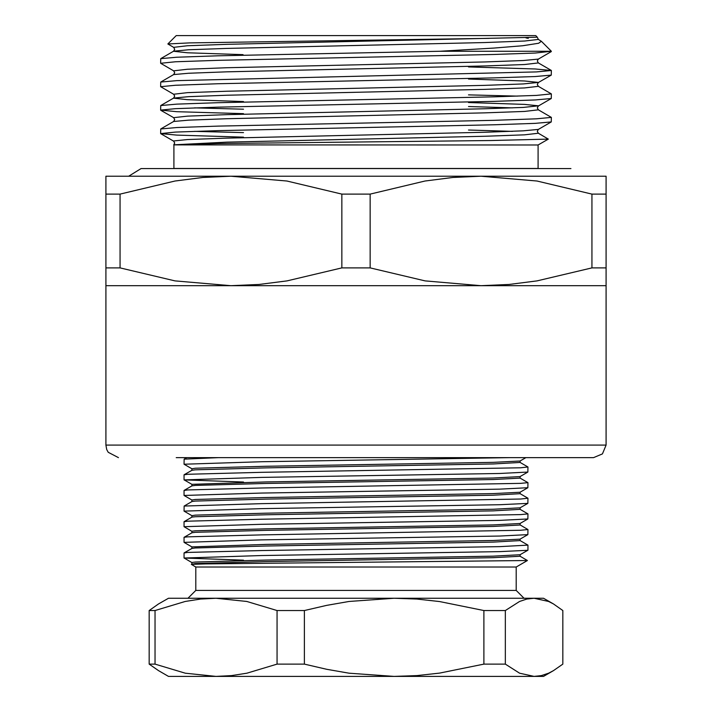 <?xml version="1.0" encoding="UTF-8"?>
<svg xmlns="http://www.w3.org/2000/svg" width="712" height="712" viewBox="0 0 712 712"><rect width="100%" height="100%" fill="white"/><g stroke="black" fill="none" stroke-linecap="round" stroke-linejoin="round"><path stroke-width="1.07" d="M173.773 144.919L538.085 145.008L548.365 139.071L491.031 140.522L217.988 143.575L173.773 144.919M174.173 144.776L226.977 142.151L485.023 136.286L524.584 134.826L538.37 133.242L548.365 139.071M551.364 51.228L541.423 41.287L538.664 43.245L522.715 45.719L494.021 48.096L439.856 51.228L217.854 55.821L176.763 57.218L160.734 58.633L160.636 63.243L175.508 61.784L217.854 60.315L494.146 54.45L535.237 53.053L551.364 51.228L439.856 51.228M120.088 267.846L175.01 280.928L230.964 285.672L105.928 285.672L105.928 267.846L120.088 267.846L120.088 194.091L105.928 194.091L105.928 267.846M105.928 194.091L105.928 176.265L230.964 176.265L202.804 177.475L174.947 181.017L120.088 194.091M606.072 267.846L606.072 194.091L591.912 194.091L591.912 267.846L606.072 267.846L606.072 285.672L481.036 285.672L509.196 284.453L537.053 280.92L591.912 267.846M591.912 194.091L536.99 181.008L481.036 176.265L606.072 176.265L606.072 194.091M370.151 267.846L370.151 194.091L341.849 194.091L341.849 267.846L370.151 267.846L425.073 280.928L481.036 285.672L230.964 285.672L259.123 284.453L286.989 280.92L341.849 267.846M341.849 194.091L286.927 181.008L230.964 176.265L481.036 176.265L452.877 177.475L425.011 181.017L370.151 194.091M105.928 285.672L105.928 445.089L606.072 445.089L606.072 285.672M606.072 445.089L602.405 453.927L593.568 457.594L176.265 457.594M590.435 176.265L481.036 176.265M230.964 176.265L121.565 176.265M167.881 43.984L176.265 35.6L535.736 35.6L537.329 37.193L226.977 44.313L187.416 45.782L173.63 47.366L167.881 43.984L189.525 42.862L489.26 38.332M173.915 145.008L173.915 168.45L538.085 168.45L538.085 145.008M194.581 131.328L243.468 132.637M194.581 107.886L243.468 109.194M160.734 128.97L173.63 121.521L188.671 120.105L226.977 118.708L485.023 112.843L524.584 111.384L538.37 109.79L551.364 117.364L536.492 118.824L494.146 120.292L217.854 126.149L176.763 127.555L160.734 128.97L160.636 133.58L175.508 132.112L217.854 130.643L494.146 124.787L535.237 123.381L551.266 121.966L551.364 117.364M160.734 105.527L173.63 98.069L188.671 96.663L226.977 95.266L485.023 89.401L524.584 87.941L538.37 86.348L551.364 93.913L536.492 95.381L494.146 96.85L217.854 102.706L176.763 104.112L160.734 105.527L160.636 110.129L175.508 108.669L217.854 107.201L494.146 101.344L535.237 99.938L551.266 98.523L551.364 93.913M468.532 66.919L535.237 68.948L551.364 70.47L536.492 71.939L176.763 80.67L160.734 82.085L160.636 86.686L175.508 85.226L217.854 83.758L494.146 77.893L535.237 76.496L551.266 75.08L551.364 70.47M160.734 58.633L173.63 51.184L188.671 49.769L226.977 48.372L485.023 42.515L524.584 41.047L538.37 39.463L541.423 41.287M526.747 37.558L525.981 37.869L528.26 38.332M551.266 70.363L538.37 62.905L537.302 61.001L538.37 59.087L523.329 60.502L485.023 61.899L226.977 67.756L187.416 69.224L173.63 70.808L160.636 63.243M517.419 96.165L468.532 94.856M468.532 79.041L524.584 80.946L538.468 82.414L523.329 83.945L485.023 85.342L226.977 91.198L187.416 92.667L173.63 94.251L160.636 86.686M243.468 113.689L176.763 111.659L160.636 110.129M243.468 137.131L176.763 135.102L160.636 133.58M155.02 610.496L149.173 610.496L158.491 603.999L168.45 598.258L216.039 598.258L200.553 599.086L185.218 601.507L155.02 610.496L155.02 664.163L185.254 673.16L216.039 676.4L231.516 675.572L246.85 673.152L277.048 664.163L304.389 664.163L304.389 610.496L277.048 610.496L246.815 601.498L216.039 598.258L394.137 598.258L349.022 601.471L326.639 605.333L304.389 610.496M505.369 610.496L483.875 610.496L439.553 601.515L416.867 599.077L394.137 598.258L534.098 598.258L526.809 599.086L519.582 601.507L505.369 610.496L505.369 664.163L519.6 673.16L534.098 676.4L541.387 675.572L548.605 673.152L553.509 670.651L562.827 664.163L562.827 610.496L553.509 603.999L548.596 601.498L534.098 598.258L543.55 598.258L553.509 603.999M149.173 610.496L149.173 664.163L155.02 664.163M304.389 664.163L326.639 669.316L349.022 673.178L394.137 676.4L168.45 676.4L158.491 670.651L149.173 664.163M277.048 610.496L277.048 664.163M483.875 610.496L483.875 664.163L505.369 664.163M553.509 670.651L543.55 676.4L394.137 676.4L416.867 675.572L439.553 673.134L483.875 664.163M195.8 566.992L191.314 564.376L205.688 563.877L527.45 560.504L516.2 566.992L195.8 566.992L195.8 590.435L516.2 590.435L524.014 598.258L394.137 598.258M216.039 598.258L187.986 598.258L195.8 590.435M216.039 676.4L515.417 676.4M527.868 550.251L499.744 551.64L261.687 555.547L184.079 558.003L184.079 552.957L187.665 552.459L261.687 550.51L499.744 546.593L527.921 545.143L527.921 550.189L520.054 554.764L493.211 556.152L265.977 560.059L195.319 562.017L191.893 562.516L191.893 564.046M520.107 554.728L520.107 556.259L493.211 557.718L265.977 561.626L195.319 563.575L191.314 564.376M509.552 457.594L261.687 461.777L184.079 464.224L184.132 459.124L218.406 457.594M527.921 467.001L527.868 472.101L499.744 473.498L261.687 477.405L184.079 479.852L184.079 474.815L187.665 474.317L261.687 472.359L520.614 467.739L527.921 467.001L520.107 462.453M527.921 482.629L527.868 487.738L499.744 489.126L261.687 493.033L184.079 495.481L184.079 490.443L187.665 489.945L261.687 487.987L520.614 483.368L527.921 482.629L520.107 478.081M527.921 498.258L527.868 503.366L499.744 504.755L261.687 508.662L184.079 511.109L184.132 506.009L261.687 503.615L520.614 498.996L527.921 498.258L520.107 493.71L493.211 495.196L265.977 499.103L195.319 501.061L191.946 501.497L184.132 506.009M527.921 513.886L527.868 518.995L499.744 520.383L261.687 524.29L184.079 526.747L184.079 521.7L187.665 521.202L261.687 519.244L520.614 514.625L527.921 513.886L520.107 509.338M527.921 529.514L527.868 534.623L499.744 536.011L261.687 539.918L184.079 542.375L184.079 537.329L187.665 536.83L261.687 534.872L520.614 530.262L527.921 529.514L520.107 524.966M527.921 545.143L520.107 540.604M527.45 560.504L520.107 556.232M520.107 539.1L520.107 540.631L493.211 542.09L265.977 545.997L195.319 547.946L191.946 548.382L184.132 552.895M520.107 523.471L520.107 525.002L493.211 526.453L265.977 530.36L195.319 532.318L191.946 532.754L184.132 537.266M520.107 507.843L520.107 509.374L493.211 510.824L265.977 514.731L195.319 516.689L191.946 517.126L184.132 521.638M520.107 476.586L520.107 478.117L493.211 479.568L265.977 483.475L195.319 485.433L191.946 485.86L184.132 490.381M520.107 460.958L520.107 462.488L493.211 463.939L265.977 467.846L195.319 469.804L191.946 470.232L184.132 474.753M525.937 457.594L520.054 460.993L493.211 462.373L265.977 466.28L195.319 468.238L191.893 468.736L191.893 470.267M527.868 472.101L520.054 476.622L493.211 478.01L265.977 481.917L191.893 484.365L184.132 479.915L243.468 481.988M527.868 487.738L520.054 492.25L493.211 493.638L265.977 497.546L195.319 499.495L191.893 499.993L191.893 501.524M527.868 503.366L520.054 507.878L493.211 509.267L265.977 513.174L195.319 515.123L191.893 515.622L191.893 517.152M527.868 518.995L520.054 523.507L493.211 524.895L265.977 528.802L195.319 530.752L191.893 531.259L191.893 532.781M527.868 534.623L520.054 539.135L493.211 540.524L265.977 544.431L191.893 546.887L184.079 542.375M184.079 558.003L243.468 560.139M184.079 526.747L191.893 531.286M184.079 511.118L191.893 515.657M184.079 495.481L191.893 500.029M184.079 464.224L191.893 468.772M173.63 47.366L174.698 49.279L173.532 51.309L187.416 52.768L243.059 54.664M538.37 62.905L524.584 64.489L485.023 65.958L226.977 71.823L188.671 73.22L173.63 74.626L174.698 72.722L173.63 70.808M173.63 94.251L174.698 96.165L173.532 98.194L187.416 99.662L243.468 101.558M468.532 106.551L512.426 107.886M468.532 129.993L512.426 131.328M468.532 102.484L524.584 104.388L538.468 105.857L523.329 107.387L485.023 108.785L226.977 114.65L187.416 116.109L173.63 117.703L160.734 110.244M538.37 133.242L537.302 131.328L538.37 129.424L523.329 130.83L485.023 132.227L226.977 138.092L187.416 139.552L173.532 141.02L174.698 143.05L173.764 144.874M160.734 82.085L173.63 74.626M538.37 39.463L537.329 37.193M538.37 86.348L537.302 84.443L538.37 82.53L551.266 75.08M538.37 109.79L537.302 107.886L538.37 105.972L551.266 98.523M173.63 121.521L174.698 119.607L173.63 117.703M538.37 59.087L551.266 51.638M538.37 129.424L551.266 121.966M173.63 141.145L160.734 133.687M105.928 445.089L106.738 449.503L108.206 452.28L118.432 457.594M184.132 459.124L186.784 457.594M191.893 562.542L184.132 558.066M516.2 566.992L516.2 590.435M191.893 546.887L191.893 548.418M520.107 492.214L520.107 493.745M191.893 484.365L191.893 485.896M128.667 176.265L141.101 168.602L570.899 168.602"/></g></svg>
